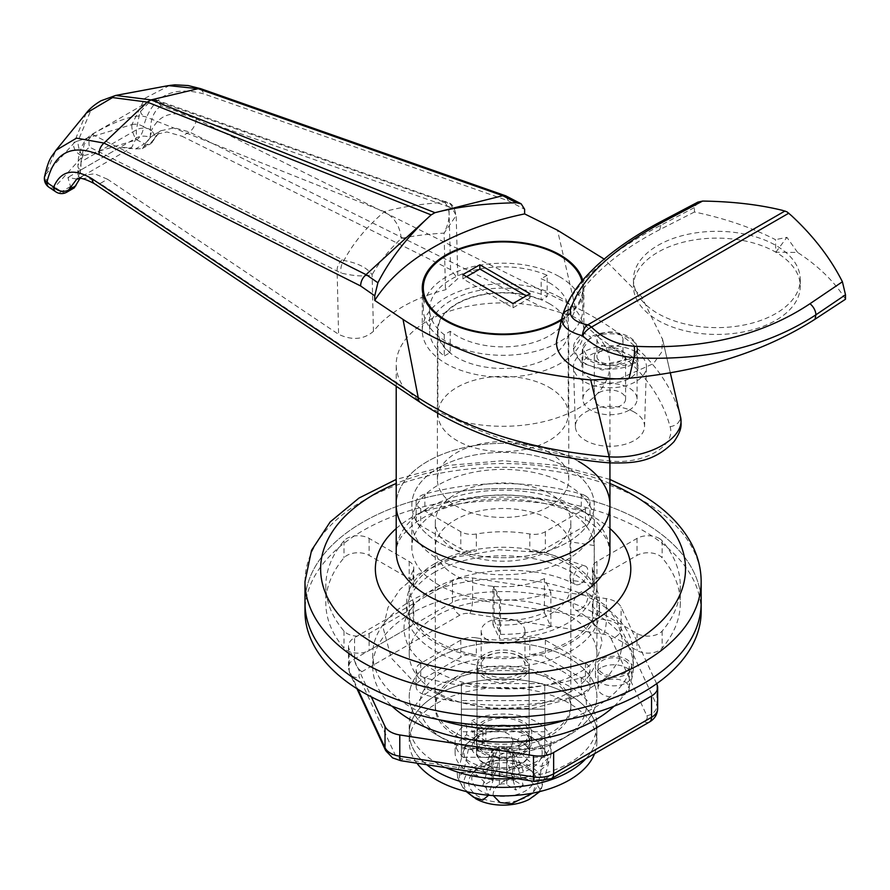 <?xml version="1.0" encoding="UTF-8"?>
<svg xmlns="http://www.w3.org/2000/svg" width="890" height="890" viewBox="0 0 890 890"><rect width="100%" height="100%" fill="white"/><g stroke="black" fill="none" stroke-linecap="round" stroke-linejoin="round"><path stroke-width="0.67" stroke-dasharray="4.45 3.34" d="M562.046 671.06A83.404 48.16 180 0 1 562.046 739.156A83.404 48.16 180 0 1 444.088 739.156L436.723 734.906A93.828 54.179 0 0 0 569.422 734.906A93.828 54.179 0 0 0 596.901 696.592A93.828 54.179 0 0 0 569.422 658.289A93.828 54.179 0 0 0 467.161 646.54A93.828 54.179 0 0 0 409.233 696.592A93.828 54.179 0 0 0 436.712 734.906A93.828 54.179 0 0 0 436.723 734.906A93.828 54.179 0 0 0 538.973 746.643A93.828 54.179 0 0 0 596.901 696.592A93.828 54.179 0 0 0 569.422 658.289A93.828 54.179 0 0 0 467.161 646.54A93.828 54.179 0 0 0 409.233 696.592A93.828 54.179 0 0 0 436.723 734.906L444.088 739.156A83.404 48.16 180 0 1 444.088 671.06A83.404 48.16 180 0 1 562.046 671.06M624.713 681.696A15.642 9.034 180 0 1 629.286 688.081A15.642 9.034 180 0 1 619.64 696.425A15.642 9.034 180 0 1 602.597 694.467A15.642 9.034 180 0 1 598.013 688.081A15.642 9.034 180 0 1 607.67 679.738A15.642 9.034 180 0 1 624.713 681.696M624.713 660.413A15.642 9.034 180 0 1 629.286 666.799A15.642 9.034 180 0 1 619.64 675.143A15.642 9.034 180 0 1 602.597 673.185A15.642 9.034 180 0 1 598.013 666.799A15.642 9.034 180 0 1 607.67 658.455A15.642 9.034 180 0 1 624.713 660.413M594.22 583.829L594.22 545.526A91.225 52.666 0 0 0 567.575 510.382A91.225 52.666 0 0 0 468.162 498.956A91.225 52.666 0 0 0 411.836 547.617A91.225 52.666 0 0 0 438.559 584.864A91.225 52.666 0 0 0 499.435 600.249L499.435 638.553A91.225 52.666 0 0 0 594.298 585.931A91.225 52.666 0 0 0 594.22 583.829L570.078 580.091A67.773 39.127 180 0 1 570.835 585.931A67.773 39.127 180 0 1 492.96 624.613L499.435 638.553M567.575 467.817A91.225 52.666 0 0 0 468.162 456.403A91.225 52.666 0 0 0 411.836 505.053A91.225 52.666 0 0 0 438.559 542.299A91.225 52.666 0 0 0 537.983 553.714A91.225 52.666 0 0 0 594.298 505.053A91.225 52.666 0 0 0 567.575 467.817A91.225 52.666 0 0 0 468.162 456.403A91.225 52.666 0 0 0 411.836 505.053A91.225 52.666 0 0 0 438.559 542.299A91.225 52.666 0 0 0 537.983 553.714A91.225 52.666 0 0 0 594.298 505.053A91.225 52.666 0 0 0 567.575 467.817M585.431 512.84A15.642 9.034 180 0 1 590.003 519.226A15.642 9.034 180 0 1 585.431 525.612L545.336 548.763A15.642 9.034 180 0 1 529.817 551.032A93.828 54.179 0 0 1 569.422 564.649A93.828 54.179 0 0 1 593.007 587.511A15.642 9.034 180 0 1 592.362 584.941A15.642 9.034 180 0 1 596.934 578.556L637.029 555.404A15.642 9.034 180 0 1 659.145 555.404A15.642 9.034 180 0 1 662.127 557.808A177.244 102.328 180 0 1 680.305 602.953A177.244 102.328 180 0 1 662.127 648.098A15.642 9.034 180 0 1 637.029 650.501L596.934 627.361A15.642 9.034 180 0 1 592.362 620.975A15.642 9.034 180 0 1 593.007 618.394A93.828 54.179 0 0 1 529.817 654.884A15.642 9.034 180 0 1 545.336 657.154L585.431 680.294A15.642 9.034 180 0 1 590.003 686.68A15.642 9.034 180 0 1 581.27 694.79A177.244 102.328 180 0 1 424.864 694.79A15.642 9.034 180 0 1 416.131 686.68A15.642 9.034 180 0 1 420.714 680.294L460.798 657.154A15.642 9.034 180 0 1 476.317 654.884A93.828 54.179 0 0 1 436.723 641.256A93.828 54.179 0 0 1 413.127 618.394A15.642 9.034 180 0 1 413.772 620.975A15.642 9.034 180 0 1 409.2 627.361L369.105 650.501A15.642 9.034 180 0 1 344.007 648.098A177.244 102.328 180 0 1 325.829 602.953A177.244 102.328 180 0 1 344.007 557.808A15.642 9.034 180 0 1 369.105 555.404L409.2 578.556A15.642 9.034 180 0 1 413.772 584.941A15.642 9.034 180 0 1 413.127 587.511A93.828 54.179 0 0 1 476.317 551.032A15.642 9.034 180 0 1 460.798 548.763L420.714 525.612A15.642 9.034 180 0 1 416.131 519.226A15.642 9.034 180 0 1 424.864 511.127A177.244 102.328 180 0 1 581.27 511.127A15.642 9.034 180 0 1 585.431 512.84M585.431 495.819A15.642 9.034 180 0 1 590.003 502.205A15.642 9.034 180 0 1 585.431 508.591L545.336 531.731A15.642 9.034 180 0 1 529.817 534A93.828 54.179 0 0 0 476.317 534A15.642 9.034 180 0 1 460.798 531.731L420.714 508.591A15.642 9.034 180 0 1 416.131 502.205A15.642 9.034 180 0 1 424.864 494.095A177.244 102.328 180 0 1 581.27 494.095A15.642 9.034 180 0 1 585.431 495.819M659.145 538.383A15.642 9.034 180 0 1 662.127 540.786A177.244 102.328 180 0 1 680.305 585.931A177.244 102.328 180 0 1 662.127 631.077A15.642 9.034 180 0 1 637.029 633.48L596.934 610.329A15.642 9.034 180 0 1 592.362 603.943A15.642 9.034 180 0 1 593.007 601.373A93.828 54.179 0 0 0 596.901 585.931A93.828 54.179 0 0 0 593.007 570.49A15.642 9.034 180 0 1 592.362 567.909A15.642 9.034 180 0 1 596.934 561.523L637.029 538.383A15.642 9.034 180 0 1 659.145 538.383M476.317 637.852A93.828 54.179 0 0 0 529.817 637.852A15.642 9.034 180 0 1 545.336 640.121L585.431 663.273A15.642 9.034 180 0 1 590.003 669.658A15.642 9.034 180 0 1 581.27 677.757A177.244 102.328 180 0 1 424.864 677.757A15.642 9.034 180 0 1 416.131 669.658A15.642 9.034 180 0 1 420.714 663.273L460.798 640.121A15.642 9.034 180 0 1 476.317 637.852L476.317 654.884M701.164 602.953A198.092 114.365 0 0 0 643.136 522.085A198.092 114.365 0 0 0 427.267 497.288A198.092 114.365 0 0 0 304.981 602.953A198.092 114.365 0 0 1 362.998 522.085A198.092 114.365 0 0 1 578.878 497.288A198.092 114.365 0 0 1 701.164 602.953M455.146 732.77A67.773 39.127 180 0 1 435.299 705.102A67.773 39.127 180 0 1 477.129 668.957A67.773 39.127 180 0 1 550.988 677.446A67.773 39.127 180 0 1 570.835 705.102A67.773 39.127 180 0 1 529.005 741.259A67.773 39.127 180 0 1 455.146 732.77M492.96 624.613L492.96 586.31A67.773 39.127 180 0 1 455.146 575.285A67.773 39.127 180 0 1 435.299 547.617A67.773 39.127 180 0 1 477.129 511.472A67.773 39.127 180 0 1 550.988 519.96A67.773 39.127 180 0 1 570.078 541.788L570.078 580.091M492.96 586.31L499.435 600.249M594.22 545.526L570.078 541.788M578.634 461.432A106.867 61.699 0 0 0 462.177 448.059A106.867 61.699 0 0 0 396.206 505.053A106.867 61.699 0 0 1 462.177 448.059A106.867 61.699 0 0 1 578.634 461.432A106.867 61.699 0 0 1 609.939 505.053M413.127 570.49A93.828 54.179 0 0 0 409.233 585.931A93.828 54.179 0 0 0 413.127 601.373A15.642 9.034 180 0 1 413.772 603.943A15.642 9.034 180 0 1 409.2 610.329L369.105 633.48A15.642 9.034 180 0 1 344.007 631.077A177.244 102.328 180 0 1 325.829 585.931A177.244 102.328 180 0 1 344.007 540.786A15.642 9.034 180 0 1 369.105 538.383L409.2 561.523A15.642 9.034 180 0 1 413.772 567.909A15.642 9.034 180 0 1 413.127 570.49L413.127 587.511M487.587 639.988A21.894 12.638 180 0 1 481.178 631.043A21.894 12.638 180 0 1 494.684 619.373A21.894 12.638 180 0 1 518.547 622.11A21.894 12.638 180 0 1 524.966 631.043A21.894 12.638 180 0 1 511.45 642.725A21.894 12.638 180 0 1 487.587 639.988M487.587 674.042A21.894 12.638 180 0 1 481.178 665.097A21.894 12.638 180 0 1 494.684 653.416A21.894 12.638 180 0 1 518.547 656.164A21.894 12.638 180 0 1 524.966 665.097A21.894 12.638 180 0 1 511.45 676.778A21.894 12.638 180 0 1 487.587 674.042M484.638 743.84A26.066 15.052 180 0 1 477.007 733.204A26.066 15.052 180 0 1 493.093 719.298A26.066 15.052 180 0 1 521.495 722.558A26.066 15.052 180 0 1 529.138 733.204A26.066 15.052 180 0 1 513.041 747.099A26.066 15.052 180 0 1 484.638 743.84M484.638 675.744A26.066 15.052 180 0 1 477.007 665.097A26.066 15.052 180 0 1 493.093 651.191A26.066 15.052 180 0 1 521.495 654.462A26.066 15.052 180 0 1 529.138 665.097A26.066 15.052 180 0 1 513.041 679.003A26.066 15.052 180 0 1 484.638 675.744M549.508 303.735A65.682 37.925 0 0 0 477.93 295.513A65.682 37.925 0 0 0 437.391 330.546A65.682 37.925 0 0 0 456.626 357.357A65.682 37.925 0 0 0 528.204 365.579A65.682 37.925 0 0 0 568.755 330.546A65.682 37.925 0 0 0 549.508 303.735M549.508 452.71A65.682 37.925 0 0 0 477.93 444.488A65.682 37.925 0 0 0 437.391 479.521A65.682 37.925 0 0 0 456.626 506.332A65.682 37.925 0 0 0 528.204 514.553A65.682 37.925 0 0 0 568.755 479.521A65.682 37.925 0 0 0 549.508 452.71M560.199 297.56A80.801 46.647 0 0 0 472.145 287.448A80.801 46.647 0 0 0 422.272 330.546A80.801 46.647 0 0 0 445.935 363.532A80.801 46.647 0 0 0 533.989 373.644A80.801 46.647 0 0 0 583.873 330.546A80.801 46.647 0 0 0 560.199 297.56M635.772 351.828A36.49 21.071 0 0 0 595.688 347.334A36.49 21.071 0 0 0 573.483 367.114A36.49 21.071 0 0 0 584.163 381.621A36.49 21.071 0 0 0 623.612 386.26A36.49 21.071 0 0 0 646.452 367.114A36.49 21.071 0 0 0 635.772 351.828M634.414 412.192A34.577 19.969 0 0 0 596.433 407.943A34.577 19.969 0 0 0 575.396 426.688A34.577 19.969 0 0 0 585.509 440.428A34.577 19.969 0 0 0 622.9 444.833A34.577 19.969 0 0 0 644.538 426.688A34.577 19.969 0 0 0 634.414 412.192M629.886 355.221A28.18 16.265 180 0 1 638.13 366.424A28.18 16.265 180 0 1 620.986 381.699A28.18 16.265 180 0 1 590.048 378.228A28.18 16.265 180 0 1 581.793 366.424A28.18 16.265 180 0 1 599.426 351.639A28.18 16.265 180 0 1 629.886 355.221M590.426 360.984A27.623 15.953 0 0 0 620.775 364.377A27.623 15.953 0 0 0 637.585 349.403A27.623 15.953 0 0 0 629.497 338.423A27.623 15.953 0 0 0 599.626 334.907A27.623 15.953 0 0 0 582.338 349.403A27.623 15.953 0 0 0 590.426 360.984M544.435 612.665L550.877 626.527A91.225 52.666 180 0 1 500.514 634.325L494.084 620.452A67.773 39.127 0 0 0 544.435 612.665L544.435 578.611L550.877 592.484A91.225 52.666 180 0 1 500.514 600.272L494.084 586.399A67.773 39.127 0 0 0 544.435 578.611M494.084 620.452L494.084 586.399M455.146 735.329A67.773 39.127 0 0 0 529.005 743.806A67.773 39.127 0 0 0 570.835 707.661A67.773 39.127 0 0 0 550.988 679.993A67.773 39.127 0 0 0 477.129 671.516A67.773 39.127 0 0 0 435.299 707.661A67.773 39.127 0 0 0 455.146 735.329M455.146 549.753A67.773 39.127 0 0 0 529.005 558.23A67.773 39.127 0 0 0 570.835 522.085A67.773 39.127 0 0 0 550.988 494.417A67.773 39.127 0 0 0 477.129 485.94A67.773 39.127 0 0 0 435.299 522.085A67.773 39.127 0 0 0 455.146 549.753M438.559 559.332A91.225 52.666 0 0 0 537.983 570.746A91.225 52.666 0 0 0 594.298 522.085A91.225 52.666 0 0 0 567.575 484.839A91.225 52.666 0 0 0 468.162 473.424A91.225 52.666 0 0 0 411.836 522.085A91.225 52.666 0 0 0 438.559 559.332M599.615 338.144L578.634 319.543L572.281 316.061L542.221 307.184A106.867 61.699 0 0 0 396.206 364.6A106.867 61.699 0 0 0 403.637 387.206L421.637 403.036L427.5 406.797L457.249 420.336A106.867 61.699 0 0 0 609.939 364.6A106.867 61.699 0 0 0 599.615 338.144C637.64 363.721 661.136 393.247 670.081 426.722C676.211 445.923 643.815 464.558 610.685 461.02C552.723 455.858 501.571 442.286 457.249 420.336M461.365 731.736L461.365 683.587L544.769 683.587L544.769 731.736L461.365 731.736L461.365 757.279L461.365 683.587M403.637 387.206L100.147 183.496L107.534 179.235L338.578 334.306C352.051 340.614 363.676 339.635 373.444 331.347A141.844 81.891 180 0 1 445.478 289.762L457.861 278.581L450.596 269.626L182.005 136.237L189.392 131.976A10.424 5.551 116.4 0 0 196.201 118.893C174.629 109.47 159.677 113.397 151.356 130.674L143.457 126.758C151.689 96.198 171.926 85.284 204.188 94.006L508.223 200.773L505.776 195.845M680.349 416.298L680.227 415.808C668.256 372.254 633.246 336.02 575.196 307.117L557.507 230.232M107.534 179.235L94.574 173.728L83.426 175.519L76.429 179.558L87.587 177.911L100.147 183.496A10.424 6.452 -56.1 0 1 94.329 183.64M83.426 175.519L80.445 177.778L80.445 170.023C80.567 158.998 83.615 151.367 89.59 147.139L340.992 273.019C354.509 276.212 364.878 276.757 372.109 274.676C379.318 262.083 389.03 250.012 401.245 238.442C413.572 235.794 427.845 234.026 444.077 233.124L445.478 289.762M79.711 178.556L80.445 177.778M150.299 137.516L142.289 148.585L135.603 148.919L119.927 147.406L131.531 147.751L136.337 137.928L136.337 129.884L139.897 112.185L151.244 100.158C139.107 107.768 137.383 113.386 146.071 117.002C136.893 113.664 119.583 119.049 94.129 133.133L84.116 144.38L80.979 161.835L136.337 129.884A10.424 6.019 0 0 1 150.51 129.573L150.299 137.516A10.424 6.019 0 0 0 136.337 137.928L80.979 169.89L77.141 179.157L67.896 177.444L70.532 186.499L74.271 187.857M150.51 137.327L153.981 134.791L166.931 131.954L182.005 136.237M144.08 146.383L151.511 142.089L160.979 130.741L174.351 127.815L189.392 131.976L542.221 307.184M169.656 85.418L144.836 98.334L131.909 124.6L78.075 140.898L90.902 110.215L115.678 95.453M86.274 113.119L73.67 143.446L45.679 174.384L55.903 150.354M619.596 378.706L653.427 363.654L661.693 352.073L662.616 339.524L641.712 296.926L604.165 259.09M44.5 176.876A10.424 7.109 9.5 0 1 45.679 174.384A10.424 7.543 -137.8 0 0 54.78 187.111L82.803 156.028A10.424 3.916 73.4 0 1 78.075 140.898A10.424 6.92 -171.2 0 0 73.67 143.446A10.424 7.565 -138.1 0 0 73.559 144.736A10.424 7.565 -138.1 0 0 82.814 156.017L136.66 139.83L144.558 143.757L135.603 148.919M373.444 331.347L372.109 274.676C367.17 267.745 357.78 263.017 343.963 260.492A10.424 5.963 101.5 0 0 340.992 273.019M401.245 238.442C399.977 226.149 394.348 217.227 384.347 211.687C366.424 227.128 352.963 243.404 343.963 260.492L92.293 134.457L94.129 133.133M452.409 208.694L448.938 206.892A10.424 6.308 109.3 0 0 445.59 201.618A10.424 6.308 109.3 0 0 442.953 201.596L444.677 202.341C450.774 209.328 450.574 219.596 444.077 233.124L456.181 215.525L452.409 208.694A10.424 8.032 118.4 0 0 448.827 203.031A10.424 8.032 118.4 0 0 444.677 202.341C421.582 203.788 401.479 206.903 384.347 211.687L146.071 117.002M450.596 269.626L448.938 206.892L161.146 105.832L155.717 99.836L152.602 99.647L150.11 100.77M151.511 142.089A10.424 7.532 21.5 0 0 154.259 139.062L154.259 139.062A10.424 7.532 21.5 0 0 151.356 130.674A10.424 5.551 116.4 0 1 144.558 143.757A10.424 6.019 -120 0 0 149.776 144.269A10.424 6.019 -120 0 0 151.511 142.089M155.717 99.825L448.827 203.031C452.087 203.532 454.534 207.693 456.181 215.525L457.861 278.581M342.049 259.847A10.424 7.198 116.7 0 0 337.143 271.428L338.578 334.306M92.293 134.457C89.111 137.983 88.21 142.211 89.59 147.139M131.909 124.6A10.424 6.942 -169.2 0 1 143.457 126.758A10.424 5.551 116.4 0 1 136.66 139.83A10.424 3.938 -106.8 0 1 131.909 124.6M561.368 320.278A80.801 46.647 0 0 0 583.873 287.982A80.801 46.647 0 0 0 582.75 280.25M544.769 700.608L461.365 700.608L461.365 748.768L544.769 748.768L544.769 700.608L544.769 757.279L544.769 709.119L461.365 709.119L544.769 709.119L544.769 683.587M544.769 748.768L544.769 757.279L461.365 757.279L544.769 757.279L544.769 731.736M550.877 626.527L550.877 592.484M500.514 634.325L500.514 600.272M600.75 334.162A13.027 7.521 180 0 1 614.957 332.537A13.027 7.521 180 0 1 623 339.479A13.027 7.521 180 0 1 619.184 344.808A13.027 7.521 180 0 1 604.977 346.433A13.027 7.521 180 0 1 596.934 339.479A13.027 7.521 180 0 1 600.75 334.162M600.75 351.194A13.027 7.521 180 0 1 614.957 349.559A13.027 7.521 180 0 1 623 356.512A13.027 7.521 180 0 1 619.184 361.83A13.027 7.521 180 0 1 604.977 363.465A13.027 7.521 180 0 1 596.934 356.512A13.027 7.521 180 0 1 600.75 351.194M598.903 392.69A15.642 9.034 180 0 1 615.947 390.732A15.642 9.034 180 0 1 625.603 399.076A15.642 9.034 180 0 1 621.02 405.462A15.642 9.034 180 0 1 603.976 407.42A15.642 9.034 180 0 1 594.331 399.076A15.642 9.034 180 0 1 598.903 392.69M598.903 350.126A15.642 9.034 180 0 1 615.947 348.168A15.642 9.034 180 0 1 625.603 356.512A15.642 9.034 180 0 1 621.02 362.897A15.642 9.034 180 0 1 603.976 364.856A15.642 9.034 180 0 1 594.331 356.512A15.642 9.034 180 0 1 598.903 350.126M629.13 410.134A27.112 15.653 180 0 1 599.593 413.527A27.112 15.653 180 0 1 582.861 399.076A27.112 15.653 180 0 1 590.793 388.007A27.112 15.653 180 0 1 620.341 384.614A27.112 15.653 180 0 1 637.073 399.076A27.112 15.653 180 0 1 629.13 410.134M629.13 359.059L604.165 364.355L588.624 358.904L582.861 348.891L590.793 336.932A27.112 15.653 180 0 1 620.341 333.539A27.112 15.653 180 0 1 637.073 348.001A27.112 15.653 180 0 1 629.13 359.059L635.772 362.897A36.49 21.071 180 0 1 596 367.459A36.49 21.071 180 0 1 573.471 348.001A36.49 21.071 180 0 1 584.163 333.105L590.793 336.932M845.5 299.229A250.224 144.469 0 0 0 797.607 252.426L775.846 252.226A83.404 48.16 180 0 1 800.266 286.28A83.404 48.16 180 0 1 775.846 320.333A83.404 48.16 180 0 1 684.944 330.769A83.404 48.16 180 0 1 633.457 286.28A83.404 48.16 180 0 1 657.888 252.226A83.404 48.16 180 0 1 775.846 252.226L775.49 239.655A250.224 144.469 0 0 0 694.434 212.009L694.434 207.57L697.871 202.119M657.888 245.417A83.404 48.16 180 0 1 748.779 234.982A83.404 48.16 180 0 1 800.266 279.471A83.404 48.16 180 0 1 775.846 313.525A83.404 48.16 180 0 1 684.944 323.96A83.404 48.16 180 0 1 633.457 279.471A83.404 48.16 180 0 1 657.888 245.417M694.434 212.009L659.813 229.609C604.277 258.311 570.178 294.101 557.541 336.954L557.318 337.822M584.163 333.105L573.471 349.203L581.237 362.675L602.163 370.006L635.772 362.897M797.607 252.426L786.905 237.33L775.49 239.655M562.113 317.04L562.302 316.351C572.737 284.422 605.567 254.073 660.803 225.281L694.434 207.57M659.813 229.609L660.803 225.281A10.424 5.518 62.2 0 1 662.839 220.575M775.846 252.226L786.905 237.33M600.75 659.356A18.245 10.535 0 0 0 595.41 666.799A18.245 10.535 0 0 0 606.669 676.534A18.245 10.535 0 0 0 626.549 674.253A18.245 10.535 0 0 0 631.9 666.799A18.245 10.535 0 0 0 620.63 657.065A18.245 10.535 0 0 0 600.75 659.356M600.75 667.867A18.245 10.535 0 0 0 595.41 675.31A18.245 10.535 0 0 0 606.669 685.044A18.245 10.535 0 0 0 626.549 682.764A18.245 10.535 0 0 0 631.9 675.31A18.245 10.535 0 0 0 620.63 665.575A18.245 10.535 0 0 0 600.75 667.867M434.876 563.581A96.443 55.681 0 0 0 406.63 602.953A96.443 55.681 0 0 0 466.16 654.395A96.443 55.681 0 0 0 571.258 642.324A96.443 55.681 0 0 0 599.504 602.953A96.443 55.681 0 0 0 539.974 551.511A96.443 55.681 0 0 0 434.876 563.581M434.876 572.092A96.443 55.681 0 0 0 406.63 611.463A96.443 55.681 0 0 0 466.16 662.905A96.443 55.681 0 0 0 571.258 650.835A96.443 55.681 0 0 0 599.504 611.463A96.443 55.681 0 0 0 539.974 560.021A96.443 55.681 0 0 0 434.876 572.092M701.164 611.463A198.092 114.365 0 0 0 578.878 505.809A198.092 114.365 0 0 0 362.998 530.596A198.092 114.365 0 0 0 304.981 611.463M515.21 778.405A93.828 54.179 0 0 0 596.901 724.683A93.828 54.179 0 0 0 503.072 670.515A93.828 54.179 0 0 0 409.233 724.683L409.233 733.204A93.828 54.179 0 0 0 426.755 764.721A93.828 54.179 0 0 1 409.233 733.204A93.828 54.179 0 0 1 503.072 679.026A93.828 54.179 0 0 1 596.901 733.204A93.828 54.179 0 0 0 538.973 683.153A93.828 54.179 0 0 0 436.723 694.89A93.828 54.179 0 0 0 409.233 733.204L409.233 741.715A93.828 54.179 0 0 0 416.932 763.208M596.901 724.683L596.901 733.204A93.828 54.179 0 0 1 585.798 758.769A93.828 54.179 0 0 0 596.901 733.204L596.901 741.715A93.828 54.179 0 0 0 538.973 691.664A93.828 54.179 0 0 0 436.723 703.4A93.828 54.179 0 0 0 409.233 741.715M409.233 724.683A93.828 54.179 0 0 0 446.035 767.703M461.365 700.608L461.365 748.768M476.484 752.784L476.484 741.715A26.589 15.353 0 0 1 482.847 731.747L482.847 742.816A26.589 15.353 0 0 0 476.484 752.784A26.589 15.353 0 0 0 503.072 768.126A26.589 15.353 0 0 0 529.65 752.784A26.589 15.353 0 0 0 514.197 738.845A26.589 15.353 0 0 0 485.807 741.103L485.807 730.045L471.923 720.655L471.923 731.725A47.96 27.69 0 0 1 523.142 727.631A47.96 27.69 0 0 1 551.032 752.784L551.032 741.715A47.96 27.69 0 0 0 523.142 716.572A47.96 27.69 0 0 0 471.923 720.655M476.484 741.715A26.589 15.353 0 0 0 503.072 757.067A26.589 15.353 0 0 0 529.65 741.715A26.589 15.353 0 0 0 514.197 727.775A26.589 15.353 0 0 0 485.807 730.045M482.847 742.816L466.605 734.795A47.96 27.69 0 0 0 455.113 752.784A47.96 27.69 0 0 0 503.072 780.463A47.96 27.69 0 0 0 551.032 752.784M485.807 741.103L471.923 731.725M482.847 731.747L466.605 723.726A47.96 27.69 0 0 0 455.113 741.715A47.96 27.69 0 0 0 503.072 769.405A47.96 27.69 0 0 0 551.032 741.715M466.605 723.726L466.605 734.795M523.342 744.908A28.669 16.554 0 0 0 531.742 733.204A28.669 16.554 0 0 0 514.042 717.907A28.669 16.554 0 0 0 482.792 721.49A28.669 16.554 0 0 0 474.392 733.204A28.669 16.554 0 0 0 492.092 748.49A28.669 16.554 0 0 0 523.342 744.908M523.342 753.418A28.669 16.554 0 0 0 531.742 741.715A28.669 16.554 0 0 0 514.042 726.418A28.669 16.554 0 0 0 482.792 730.011A28.669 16.554 0 0 0 474.392 741.715A28.669 16.554 0 0 0 492.092 757.001A28.669 16.554 0 0 0 523.342 753.418M594.576 753.697A93.828 54.179 0 0 0 596.901 741.715M527.392 768.526A34.41 19.869 180 0 1 534.222 774.144A34.41 19.869 180 0 1 522.831 798.831A34.41 19.869 180 0 1 478.742 796.617A34.41 19.869 180 0 1 471.911 774.144A34.41 19.869 180 0 1 527.392 768.526M525.189 765.545A31.272 18.056 180 0 1 531.397 770.651A31.272 18.056 180 0 1 521.028 793.101A31.272 18.056 180 0 1 480.956 791.088A31.272 18.056 180 0 1 474.748 770.651A31.272 18.056 180 0 1 525.189 765.545M513.041 741.203C510.593 724.683 474.025 730.323 471.511 747.6C473.858 764.187 510.649 758.491 513.041 741.203M457.226 773.432L457.671 777.515L463.612 772.053L468.351 749.491L465.236 744.852L457.226 773.432M475.427 768.738A39.093 22.573 180 0 1 476.873 736.019A39.093 22.573 180 0 1 529.261 736.019A39.093 22.573 180 0 1 530.718 736.82A39.093 22.573 180 0 1 530.718 768.738A39.093 22.573 180 0 1 475.427 768.738M532.554 738.122C524.388 733.16 519.326 734.395 517.357 741.86C519.304 751.594 524.366 758.703 532.554 763.186C540.731 768.159 545.804 766.902 547.75 759.426C545.793 749.68 540.72 742.572 532.554 738.122M475.427 798.53A39.093 22.573 180 0 1 475.427 766.613A39.093 22.573 180 0 1 530.718 766.613A39.093 22.573 180 0 1 529.261 799.331M466.271 791.544L459.685 781.865L459.218 772.22L473.58 772.175L484.149 781.676L488.61 795.237M484.638 678.291A26.066 15.052 180 0 1 477.007 667.656A26.066 15.052 180 0 1 493.093 653.75A26.066 15.052 180 0 1 521.495 657.009A26.066 15.052 180 0 1 529.138 667.656A26.066 15.052 180 0 1 513.041 681.551A26.066 15.052 180 0 1 484.638 678.291M484.638 763.42A26.066 15.052 180 0 1 477.007 752.784A26.066 15.052 180 0 1 493.093 738.878A26.066 15.052 180 0 1 521.495 742.138A26.066 15.052 180 0 1 529.138 752.784A26.066 15.052 180 0 1 513.041 766.679A26.066 15.052 180 0 1 484.638 763.42M506.755 771.93L515.966 766.613L506.755 746.399L506.755 771.93A5.218 3.015 180 0 1 499.379 771.93L499.379 746.399A5.218 3.015 0 0 0 506.755 746.399L514.131 750.648A5.218 3.015 0 0 0 512.596 752.784A5.218 3.015 0 0 0 514.131 754.909L514.131 780.441L523.342 785.77L514.131 754.909L506.755 759.159A5.218 3.015 0 0 0 499.379 759.159L490.168 790.02L499.379 784.702A5.218 3.015 180 0 1 506.755 784.702L515.966 790.02L506.755 759.159L506.755 784.702M548.919 761.918L540.909 790.498L537.783 785.926L542.511 763.331L548.462 757.835L548.919 761.918M493.238 795.593L493.105 794.147C495.552 776.87 532.12 771.185 534.623 787.683L532.921 793.068M514.131 780.441A5.218 3.015 180 0 1 512.596 778.316A5.218 3.015 180 0 1 514.131 776.191L523.342 770.874L514.131 750.648L514.131 776.191M515.966 766.613L523.342 770.874M490.168 766.613L482.792 770.874L492.014 776.191A5.218 3.015 180 0 1 493.538 778.316A5.218 3.015 180 0 1 492.014 780.441L492.014 754.909A5.218 3.015 0 0 0 493.538 752.784A5.218 3.015 0 0 0 492.014 750.648L499.379 746.399L490.168 766.613L499.379 771.93M499.379 784.702L499.379 759.159L492.014 754.909L482.792 785.77L492.014 780.441M482.792 785.77L490.168 790.02M523.342 785.77L515.966 790.02M492.014 776.191L492.014 750.648L482.792 770.874M580.48 583.807A10.424 6.019 -60 0 1 575.385 584.385A10.424 6.019 -60 0 1 573.638 576.075A10.424 6.019 -60 0 1 580.48 566.774A10.424 6.019 -60 0 1 585.587 566.207A10.424 6.019 -60 0 1 587.311 574.517A10.424 6.019 -60 0 1 580.48 583.807M580.48 609.339A10.424 6.019 -60 0 1 575.385 609.917A10.424 6.019 -60 0 1 573.638 601.607A10.424 6.019 -60 0 1 580.48 592.317A10.424 6.019 -60 0 1 585.587 591.739A10.424 6.019 -60 0 1 587.311 600.06A10.424 6.019 -60 0 1 580.48 609.339M569.422 615.724A93.828 54.179 0 0 0 467.161 603.976A93.828 54.179 0 0 0 409.233 654.028A93.828 54.179 0 0 0 436.723 692.342A93.828 54.179 0 0 0 538.973 704.079A93.828 54.179 0 0 0 596.901 654.028A93.828 54.179 0 0 0 569.422 615.724M566.073 719.899A130.329 75.238 0 0 0 633.391 654.028A130.329 75.238 0 0 0 595.221 600.828A130.329 75.238 0 0 0 453.199 584.519A130.329 75.238 0 0 0 372.743 654.028A130.329 75.238 0 0 0 410.913 707.239A130.329 75.238 0 0 0 440.061 719.899M614.133 706.171A130.329 75.238 0 0 0 633.391 666.799A130.329 75.238 0 0 0 595.221 613.599A130.329 75.238 0 0 0 453.199 597.29A130.329 75.238 0 0 0 372.743 666.799A130.329 75.238 0 0 0 392.012 706.171M656.631 683.709L621.109 607.169A20.848 12.037 0 0 0 606.357 598.647L472.635 577.966A20.848 12.037 0 0 0 452.487 581.081L354.598 637.596A20.848 12.037 0 0 0 348.491 646.118A20.848 12.037 0 0 0 349.203 649.233L371.308 696.87M549.141 282.664A65.159 37.625 180 0 1 568.232 309.264A65.159 37.625 180 0 1 528.004 344.018A65.159 37.625 180 0 1 456.993 335.864A65.159 37.625 180 0 1 450.218 331.269L444.243 334.707A73.503 42.442 180 0 1 429.57 309.264A73.503 42.442 180 0 1 470.187 271.317A73.503 42.442 180 0 1 547.15 275.299L547.15 296.581L541.176 300.03L541.176 278.748A65.159 37.625 180 0 1 549.141 282.664M549.141 387.373A65.159 37.625 180 0 1 568.232 413.972A65.159 37.625 180 0 1 528.004 448.727A65.159 37.625 180 0 1 456.993 440.572A65.159 37.625 180 0 1 437.902 413.972A65.159 37.625 180 0 1 478.13 379.218A65.159 37.625 180 0 1 549.141 387.373M559.465 276.701A79.755 46.046 180 0 1 582.828 309.264A79.755 46.046 180 0 1 533.588 351.806A79.755 46.046 180 0 1 446.669 341.827A79.755 46.046 180 0 1 423.306 309.264A79.755 46.046 180 0 1 472.546 266.722A79.755 46.046 180 0 1 559.465 276.701M561.601 319.265A79.755 46.046 0 0 0 582.828 287.982A79.755 46.046 0 0 0 581.96 281.207M444.243 334.707L444.243 355.989A73.503 42.442 180 0 1 429.57 330.546A73.503 42.442 180 0 1 470.187 292.599A73.503 42.442 180 0 1 547.15 296.581M450.218 331.269L450.218 352.551L444.243 355.989M547.15 275.299L541.176 278.748M450.218 352.551A65.159 37.625 180 0 1 437.902 330.546A65.159 37.625 180 0 1 473.38 297.06A65.159 37.625 180 0 1 541.176 300.03M466.571 276.701L462.889 278.837L513.018 307.773L529.973 297.983L526.29 295.858M529.973 297.983L529.973 293.733M513.018 307.773L513.018 303.523M462.889 278.837L462.889 274.576M304.981 581.671A198.092 114.365 180 0 1 427.267 476.017A198.092 114.365 180 0 1 643.136 500.803A198.092 114.365 180 0 1 701.164 581.671M578.634 508.246A106.867 61.699 0 0 0 462.177 494.873A106.867 61.699 0 0 0 396.206 551.878C395.872 547.261 397.975 541.676 402.514 535.135L414.05 523.832C425.364 515.221 440.483 508.591 459.429 503.94C500.647 493.627 553.424 500.047 582.95 517.802C596.856 526.357 605.267 534.79 608.17 543.1L609.939 551.878A106.867 61.699 0 0 0 578.634 508.246M396.206 528.527A127.715 73.737 180 0 1 593.374 516.767A127.715 73.737 180 0 1 609.939 528.527M585.431 508.591L585.431 525.612M662.127 540.786L662.127 557.808M593.007 570.49L593.007 587.511M593.007 601.373L593.007 618.394M529.817 637.852L529.817 654.884M609.939 483.526A182.45 105.343 0 0 0 396.206 483.526M413.127 601.373L413.127 618.394M476.317 534L476.317 551.032M529.817 534L529.817 551.032M596.934 561.523L596.934 578.556M596.934 610.329L596.934 627.361M637.029 633.48L637.029 650.501M662.127 631.077L662.127 648.098M637.029 538.383L637.029 555.404M581.27 494.095L581.27 511.127M424.864 494.095L424.864 511.127M420.714 508.591L420.714 525.612M460.798 531.731L460.798 548.763M545.336 531.731L545.336 548.763M344.007 540.786L344.007 557.808M369.105 538.383L369.105 555.404M344.007 631.077L344.007 648.098M369.105 633.48L369.105 650.501M409.2 610.329L409.2 627.361M409.2 561.523L409.2 578.556M424.864 677.757L424.864 694.79M420.714 663.273L420.714 680.294M581.27 677.757L581.27 694.79M585.431 663.273L585.431 680.294M545.336 640.121L545.336 657.154M460.798 640.121L460.798 657.154M70.532 186.499L61.577 191.662A10.424 6.452 -56.1 0 1 56.081 192.006M572.281 316.061A10.424 5.551 116.4 0 0 575.196 307.117L196.201 118.893M670.081 426.722C677.223 425.353 680.605 421.715 680.227 415.808L662.371 338.589M421.637 403.036A10.424 6.452 -56.1 0 1 420.347 402.458M610.685 461.02L609.795 462.9M508.223 200.773L524.622 209.272M66.783 192.184A10.424 6.019 60 0 1 61.577 191.662L54.78 187.111A10.424 6.452 123.9 0 1 48.972 187.245M119.927 147.406L67.896 177.444M150.099 100.77L93.116 133.667C85.329 137.961 80.423 146.272 78.398 158.62L77.92 166.096A10.424 6.019 0 0 1 80.979 161.835L80.979 169.89A10.424 6.019 0 0 0 77.92 174.151L77.92 174.151A10.424 6.019 0 0 0 80.267 177.956M161.146 105.832C154.192 110.616 150.655 118.537 150.51 129.573M152.602 99.647L442.953 201.596M129.217 148.052L131.531 147.751L76.896 179.346L77.92 174.151L77.92 166.096A10.424 6.019 0 0 0 80.445 170.023M200.806 88.733L204.188 94.006M557.541 336.954L562.302 316.351M611.041 638.519L646.863 715.727A10.424 6.019 180 0 1 644.171 721.534L546.271 778.06A10.424 6.019 180 0 1 536.203 779.618L402.469 758.925A10.424 6.019 180 0 1 397.797 757.368A10.424 6.019 180 0 1 395.104 754.676L359.271 677.468A10.424 6.019 180 0 1 361.963 671.65L459.863 615.135A10.424 6.019 180 0 1 469.931 613.577L603.665 634.259A10.424 6.019 180 0 1 608.337 635.816A10.424 6.019 180 0 1 611.041 638.519A10.424 8.221 155.1 0 0 621.109 628.451A20.848 12.037 0 0 0 615.713 623.044A20.848 12.037 0 0 0 606.357 619.93L606.357 598.647M385.648 750.548A10.424 8.221 155.1 0 0 395.104 754.676M603.665 634.259A10.424 2.203 98.8 0 0 606.357 619.93L472.635 599.248A20.848 12.037 0 0 0 452.487 602.363L354.598 658.878A20.848 12.037 0 0 0 348.491 667.4A20.848 12.037 0 0 0 349.203 670.515L349.203 649.233M356.923 688.671L349.815 673.341A10.424 8.221 155.1 0 1 349.203 670.515L357.914 689.294M361.963 671.65A10.424 6.019 -120 0 1 354.598 658.878L354.598 637.596M459.863 615.135A10.424 6.019 -120 0 1 452.487 602.363L452.487 581.081M469.931 613.577A10.424 2.203 98.8 0 0 472.635 599.248L472.635 577.966M657.654 708.774A20.848 12.037 0 0 0 656.942 705.659L621.109 628.451L621.109 607.169M646.863 715.727A10.424 8.221 155.1 0 0 656.942 705.659L656.942 684.377M348.491 646.118L348.491 667.4L349.815 673.341A10.424 8.221 155.1 0 0 359.271 677.468M400.878 760.716A10.424 2.203 98.8 0 0 402.469 758.925M644.171 721.534A10.424 6.019 -120 0 0 649.377 722.057M534.612 781.409A10.424 2.203 98.8 0 0 536.203 779.618M546.271 778.06A10.424 6.019 -120 0 0 551.489 778.572M562.046 739.156L569.422 734.906M629.286 688.081L629.286 666.799M411.836 522.085L411.836 547.617M590.003 502.205L590.003 519.226M596.901 654.028L596.901 585.931M435.299 547.617L435.299 705.102M570.835 585.931L570.835 705.102M409.233 654.028L409.233 585.931M592.362 567.909L592.362 584.941M592.362 603.943L592.362 620.975M680.305 585.931L680.305 602.953M416.131 502.205L416.131 519.226M325.829 585.931L325.829 602.953M413.772 603.943L413.772 620.975M413.772 567.909L413.772 584.941M416.131 669.658L416.131 686.68M590.003 669.658L590.003 686.68M594.298 522.085L594.298 585.931M598.013 688.081L598.013 666.799M609.939 479.443L558.742 465.47L503.072 460.697L447.392 465.47L396.206 479.443M481.178 631.043L481.178 665.097M477.007 665.097L477.007 733.204M437.391 479.521L437.391 330.546M422.272 330.546L422.272 287.982M575.396 426.688L573.483 367.114M637.585 349.403L638.13 366.424M570.835 707.661L570.835 522.085M609.939 462.911L609.939 364.6M153.981 134.791L160.979 130.741M662.616 339.524L670.303 372.832M142.289 148.597L149.776 144.269A10.424 10.424 0 0 0 154.259 139.062C156.796 134.045 159.032 131.275 160.979 130.752L160.979 130.752M396.206 386.26L396.206 364.6M435.299 707.661L435.299 522.085M582.338 349.403L581.793 366.424M644.538 426.688L646.452 367.114M583.873 330.546L583.873 287.982M568.755 479.521L568.755 330.546M529.138 665.097L529.138 733.204M524.966 631.043L524.966 665.097M623 339.479L623 356.512M625.603 356.512L625.603 399.076M582.861 399.076L582.861 348.891M800.266 279.471L800.266 286.28M633.457 279.471L633.457 286.28M573.471 349.203L573.471 348.001M637.073 399.076L637.073 348.001M594.331 356.512L594.331 399.076M596.934 339.479L596.934 356.512M595.41 675.31L595.41 666.799M406.63 611.463L406.63 602.953M599.504 611.463L599.504 602.953M631.9 675.31L631.9 666.799M529.65 752.784L529.65 741.715M455.113 752.784L455.113 741.715M531.742 741.715L531.742 733.204M474.392 741.715L474.392 733.204M531.397 770.651L534.222 774.144M457.671 777.515L462.845 787.594L466.215 791.533M465.236 744.852L476.873 736.019M529.261 736.019L531.03 736.987C538.673 740.858 544.491 747.8 548.462 757.835M477.007 667.656L477.007 752.784M529.138 667.656L529.138 752.784M539.918 791.533L540.909 790.498M474.748 770.651L471.911 774.144M512.596 752.784L512.596 778.316M493.538 752.784L493.538 778.316M575.385 584.385C555.861 574.373 532.02 569.711 503.874 570.401C471.778 571.858 445.601 579.902 425.331 594.542C416.387 601.384 410.268 608.571 406.975 616.091C402.747 623.834 403.025 633.402 407.798 644.783C412.515 654.317 421.426 662.928 434.531 670.604C452.799 680.883 474.459 686.88 499.513 688.582C519.304 689.639 537.693 687.714 554.692 682.819C576.798 675.955 591.294 666.799 598.18 655.34L602.107 641.857L600.082 632.979C596.678 624.791 588.446 617.104 575.385 609.917M585.587 566.207L545.47 552.645L498.823 549.775L455.124 557.251L418.055 574.183L399.988 589.458L387.995 607.458L383.19 628.006L391.3 658.033L414.128 682.241L447.982 699.473L489.2 708.629L532.187 708.451L576.041 697.393L608.148 676.344L619.129 660.146L622.967 642.068L617.382 620.92L604.488 604.822L585.587 591.739M633.391 654.028L633.391 666.799M372.743 654.028L372.743 666.799M568.232 309.264L568.232 413.972M582.828 309.264L582.828 287.982M423.306 309.264L423.306 295.458M429.57 309.264L429.57 330.546M437.902 330.546L437.902 413.972"/><path stroke-width="1.33" d="M362.998 683.82A198.092 114.365 0 0 0 578.878 708.618A198.092 114.365 0 0 0 701.164 602.953L701.164 581.671A198.092 114.365 180 0 1 578.878 687.336A198.092 114.365 180 0 1 362.998 662.538A198.092 114.365 180 0 1 304.981 581.671L304.981 602.953A198.092 114.365 0 0 0 362.998 683.82M396.206 386.26L396.206 505.053A106.867 61.699 0 0 0 427.5 548.685A106.867 61.699 0 0 0 543.968 562.057A106.867 61.699 0 0 0 609.939 505.053L609.939 551.878A106.867 61.699 0 0 1 543.968 608.882A106.867 61.699 0 0 1 427.5 595.51A106.867 61.699 0 0 1 396.206 551.878L396.206 505.053A106.867 61.699 0 0 0 427.5 548.685A106.867 61.699 0 0 0 543.968 562.057A106.867 61.699 0 0 0 609.939 505.053A106.867 61.699 0 0 0 578.634 461.432M582.75 280.25A80.801 46.647 0 0 0 560.199 254.996A80.801 46.647 0 0 0 472.145 244.884A80.801 46.647 0 0 0 422.272 287.982A80.801 46.647 0 0 0 445.935 320.967A80.801 46.647 0 0 0 561.368 320.278M670.303 372.832L680.349 416.298C680.817 423.451 683.642 427.545 673.986 441.718C652.748 463.334 632.078 463.223 609.795 462.9C580.135 460.597 538.283 453.288 506.443 442.808C473.714 432.407 445.022 418.956 420.347 402.458A10.424 6.452 -56.1 0 1 418.244 397.73C469.019 430.526 532.665 450.218 609.172 456.826C648.677 459.551 687.18 437.413 680.227 415.808M420.347 402.458L94.329 183.64A10.424 6.452 -56.1 0 1 92.237 178.912L418.244 397.73L403.036 319.41C452.877 352.273 515.432 372.454 590.726 379.952L619.596 378.706M94.329 183.64C83.983 178.234 78.009 176.876 76.429 179.569L68.53 190.004A10.424 6.019 60 0 1 66.783 192.184L74.271 187.857L80.267 177.956M426.944 218.751L431.138 214.891L147.284 102.094L103.974 143.067L366.035 274.643L426.944 218.751C405.873 238.62 389.52 259.958 377.894 282.764L374.746 295.803L360.639 285.979C360.695 281.618 362.497 277.836 366.035 274.643M604.165 259.09L557.507 230.232L524.622 213.9L524.622 209.272L521.151 203.81L505.776 195.845L200.806 88.722L198.159 88.7L151.1 99.891L434.954 212.688L502.817 195.678L198.147 88.7L168.388 85.618L115.689 95.441L151.1 99.891L147.284 102.094L112.529 97.566L86.274 113.119L55.903 150.354L76.518 138.139L103.974 143.067C100.503 146.316 98.89 150.176 99.113 154.671C71.367 143.346 53.956 152.624 46.881 182.517L53.667 187.078C60.832 170.468 73.681 167.754 92.237 178.912M439.326 211.597C462.021 206.202 487.709 203.265 516.411 202.787L502.739 195.7M403.036 319.41L374.746 300.431L374.746 295.803M75.95 185.71L68.53 190.004A10.424 7.832 -160.7 0 1 54.201 187.634A10.424 7.832 -160.7 0 1 53.667 187.078A10.424 6.452 -56.1 0 0 55.77 191.806A10.424 10.424 0 0 0 66.783 192.184M505.353 195.667L502.817 195.678M521.151 203.81L516.411 202.787M48.972 187.245A10.424 10.424 0 0 1 44.5 176.876A10.424 7.109 9.5 0 0 46.881 182.517A10.424 6.452 123.9 0 0 48.972 187.245L55.77 191.806A10.424 6.452 -56.1 0 0 56.081 192.006M524.622 213.9A250.224 144.469 0 0 0 374.746 300.431M434.954 212.688L431.138 214.891M562.436 315.817C564.75 307.784 568.921 299.318 574.962 290.407C579.69 283.977 582.049 279.883 596.745 265.665C614.167 249.601 636.194 234.571 662.839 220.575L697.871 202.119L702.622 201.073C732.392 201.507 758.925 204.589 782.232 210.296L786.905 211.798L791.444 215.614C813.482 236.084 830.47 258.133 842.407 281.774L845.5 294.79L845.5 299.229L815.029 319.221L815.896 314.826C766.813 346.978 706.182 361.284 633.991 357.736C613.421 355.744 596.278 348.413 582.561 335.775C567.23 331.659 560.478 325.184 562.302 316.351A10.424 9.3 16.5 0 1 562.413 315.894A10.424 9.3 16.5 0 1 562.436 315.817A10.424 9.3 16.5 0 1 570.523 309.475C569.022 317.018 574.751 322.158 587.7 324.883A10.424 6.019 60 0 1 589.603 325.695A10.424 6.019 60 0 1 591.516 327.086C602.719 338.311 616.97 344.708 634.27 346.277C703.934 349.57 762.508 335.385 809.978 303.724L842.407 281.774M557.541 336.954C549.664 360.105 588.802 382.834 629.096 378.261C702.622 371.186 764.599 351.505 815.029 319.221M782.232 210.296L786.905 211.798L791.444 215.614M702.622 201.073L665.787 220.475C612.409 248.855 580.647 278.526 570.523 309.475M784.98 210.997L587.7 324.883A10.424 6.875 -78.5 0 0 582.561 335.775A10.424 4.717 -44.5 0 1 591.516 327.086L788.796 213.188M643.136 692.342A198.092 114.365 0 0 0 701.164 611.463L701.164 602.953A198.092 114.365 0 0 1 643.136 683.82A198.092 114.365 0 0 1 427.267 708.618A198.092 114.365 0 0 1 304.981 602.953L304.981 611.463A198.092 114.365 0 0 0 427.267 717.129A198.092 114.365 0 0 0 643.136 692.342M446.035 767.703A93.828 54.179 0 0 0 515.21 778.405M426.755 764.721A93.828 54.179 0 0 0 585.798 758.769A93.828 54.179 0 0 1 569.422 771.508A93.828 54.179 0 0 1 426.755 764.721M416.932 763.208A93.828 54.179 0 0 0 569.422 780.018A93.828 54.179 0 0 0 594.576 753.697M488.61 795.237L482.758 800.088L473.58 797.229L466.271 791.544M539.918 791.533L529.261 799.331A39.093 22.573 180 0 1 476.873 799.331A39.093 22.573 180 0 1 475.427 798.53M532.921 793.068L511.572 803.748L500.113 802.569L493.238 795.593M440.061 719.899A130.329 75.238 0 0 0 566.073 719.899M392.012 706.171A130.329 75.238 0 0 0 410.913 720.01A130.329 75.238 0 0 0 614.133 706.171M371.308 696.87L385.025 726.44A20.848 12.037 0 0 0 390.432 731.836A20.848 12.037 0 0 0 399.777 734.951L533.499 755.632A20.848 12.037 0 0 0 553.647 752.517L651.547 696.002A20.848 12.037 0 0 0 657.654 687.492A20.848 12.037 0 0 0 656.942 684.377L656.631 683.709M581.96 281.207A79.755 46.046 0 0 0 559.465 255.419A79.755 46.046 0 0 0 472.546 245.44A79.755 46.046 0 0 0 423.306 287.982A79.755 46.046 0 0 0 446.669 320.545A79.755 46.046 0 0 0 561.601 319.265M529.973 293.733L479.844 264.786L462.889 274.576L513.018 303.523L529.973 293.733M526.29 295.858L479.844 269.047L479.844 264.786M479.844 269.047L466.571 276.701M396.206 483.526A182.45 105.343 0 0 0 374.056 643.392A182.45 105.343 0 0 0 632.078 643.392A182.45 105.343 0 0 0 632.078 494.417A182.45 105.343 0 0 0 609.939 483.526M609.939 528.527A127.715 73.737 180 0 1 583.618 626.126A127.715 73.737 180 0 1 412.76 621.042A127.715 73.737 180 0 1 396.206 528.527M609.795 462.9L609.172 456.826L590.726 379.952M366.124 274.576L377.894 282.764M360.639 285.979L99.113 154.671M845.5 294.79L815.896 314.826A10.424 6.286 -124.1 0 0 809.978 303.724M629.096 378.261L633.991 357.736A10.424 2.058 -86.6 0 0 634.27 346.277M662.839 220.575A10.424 5.518 62.2 0 1 665.787 220.475M357.914 689.294L385.025 747.722A20.848 12.037 0 0 0 390.432 753.118A20.848 12.037 0 0 0 399.777 756.233L399.777 734.951M385.025 726.44L385.025 747.722A10.424 8.221 155.1 0 0 385.648 750.548L356.923 688.671M385.648 750.548L392.59 757.891L400.878 760.716A10.424 2.203 98.8 0 1 399.777 756.233L533.499 776.914L533.499 755.632M400.878 760.716L534.612 781.409A10.424 2.203 98.8 0 1 533.499 776.914A20.848 12.037 0 0 0 553.647 773.799L553.647 752.517M649.377 722.057A10.424 6.019 -120 0 0 651.547 717.284A20.848 12.037 0 0 0 657.654 708.774C657.365 714.57 654.606 718.998 649.377 722.057L551.489 778.572A10.424 6.019 -120 0 0 553.647 773.799L651.547 717.284L651.547 696.002M701.164 581.671C701.098 568.132 697.682 555.138 690.907 542.7C680.116 523.342 663.117 506.989 639.899 493.639L609.939 479.443M396.206 479.443L359.048 498.011L330.201 521.907L311.545 550.309L304.981 581.671M609.939 505.053L609.939 462.911M200.784 88.711L188.191 85.551L174.93 84.85L169.656 85.418M44.5 176.876C49.095 156.685 51.609 157.263 55.903 150.354M115.678 95.453L100.926 100.804C94.507 104.631 89.623 108.736 86.274 113.119M557.318 337.822L562.413 315.894M466.215 791.533L476.873 799.331M657.654 708.774L657.654 687.492M534.612 781.409L551.489 778.572M423.306 295.458L423.306 287.982"/></g></svg>

